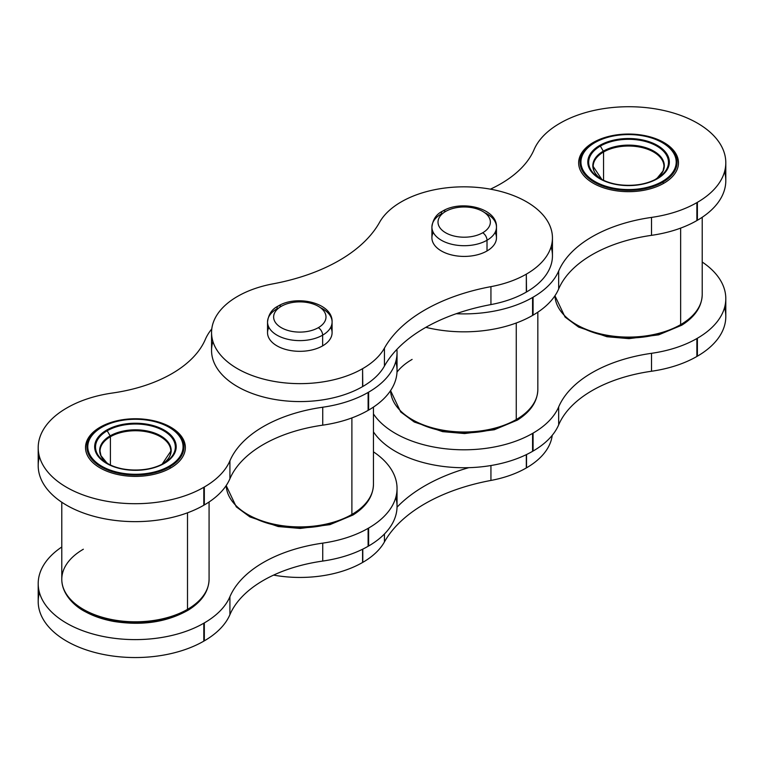 <?xml version="1.0" encoding="UTF-8"?>
<svg xmlns="http://www.w3.org/2000/svg" width="764" height="764" viewBox="0 0 764 764"><rect width="100%" height="100%" fill="white"/><g stroke="black" fill="none" stroke-linecap="round" stroke-linejoin="round"><path stroke-width="1.15" d="M332.092 332.693A32.279 18.632 0 0 0 330.726 327.336A32.279 18.632 180 0 1 322.637 345.863L322.637 335.157L322.637 345.863A32.279 18.632 0 0 0 332.092 332.693L332.092 321.978A32.279 18.632 180 0 1 322.637 335.157A32.279 18.632 180 0 1 287.455 339.197A32.279 18.632 180 0 1 267.534 321.978A32.279 18.632 180 0 1 276.988 308.799A6.102 3.524 60 0 1 278.249 306.011A6.102 3.524 60 0 1 281.305 306.307A26.177 15.108 180 0 1 318.321 306.307A26.177 15.108 180 0 1 318.321 327.68A6.102 3.524 60 0 1 322.637 335.157A32.279 18.632 0 0 0 332.092 321.978A32.279 18.632 0 0 0 320.25 307.558M496.466 237.785A32.279 18.632 0 0 0 495.101 232.428A32.279 18.632 180 0 1 487.012 250.964L487.012 240.249L487.012 250.964A32.279 18.632 0 0 0 496.466 237.785L496.466 227.07A32.279 18.632 180 0 1 487.012 240.249A32.279 18.632 180 0 1 451.839 244.289A32.279 18.632 180 0 1 431.908 227.07A32.279 18.632 180 0 1 441.363 213.901A6.102 3.524 60 0 1 442.633 211.103A6.102 3.524 60 0 1 445.679 211.408A26.177 15.108 180 0 1 482.695 211.408A26.177 15.108 180 0 1 482.695 232.781A6.102 3.524 60 0 1 487.012 240.249A32.279 18.632 0 0 0 496.466 227.07A32.279 18.632 0 0 0 484.634 212.65M552.219 435.337A88.471 51.083 180 0 1 526.53 467.826L526.32 467.94A88.471 51.083 180 0 1 490.937 480.441A165.234 95.395 0 0 0 384.435 541.924A88.471 51.083 180 0 1 362.795 562.361L362.585 562.476A88.471 51.083 180 0 1 273.588 575.111A88.471 51.083 0 0 0 362.585 562.476L362.585 549.24L362.795 562.361A88.471 51.083 0 0 0 384.435 541.924A165.234 95.395 180 0 1 490.937 480.441A88.471 51.083 0 0 0 526.32 467.94L526.53 467.826A88.471 51.083 0 0 0 552.219 435.337M526.53 454.542L526.53 467.826L526.53 454.542M526.32 454.637L526.32 467.94L526.32 454.637M490.937 465.534L490.937 480.441L490.937 465.534M468.809 467.673A165.234 95.395 0 0 0 397.032 507.181A165.234 95.395 180 0 1 468.809 467.673M384.435 533.998L384.435 541.924L384.435 533.998M362.795 549.135L362.795 562.361L362.795 549.135M551.073 246.877A88.471 51.083 180 0 1 526.53 291.963L526.32 292.087A88.471 51.083 180 0 1 490.937 304.578A165.234 95.395 0 0 0 384.435 366.061A88.471 51.083 180 0 1 362.795 386.498L362.585 386.613A88.471 51.083 180 0 1 259.101 395.781A88.471 51.083 180 0 1 212.927 341.527M211.552 332.56L211.552 350.495A88.471 51.083 0 0 0 266.168 397.691A88.471 51.083 0 0 0 362.585 386.613L362.585 368.678L362.795 386.498A88.471 51.083 0 0 0 384.435 366.061L384.435 348.126L384.435 366.061A165.234 95.395 180 0 1 490.937 304.578L490.937 286.643L490.937 304.578A88.471 51.083 0 0 0 526.32 292.087L526.32 274.152A88.471 51.083 180 0 1 490.937 286.643A165.234 95.395 0 0 0 384.435 348.126A88.471 51.083 180 0 1 362.795 368.563L362.585 368.678A88.471 51.083 180 0 1 266.168 379.756A88.471 51.083 180 0 1 211.552 332.56A88.471 51.083 180 0 1 237.47 296.442L237.68 296.327A88.471 51.083 180 0 1 273.063 283.836A165.234 95.395 0 0 0 379.565 222.343A88.471 51.083 180 0 1 401.205 201.916L401.205 201.916A88.471 51.083 0 0 0 379.565 222.343A165.234 95.395 180 0 1 273.063 283.836A88.471 51.083 0 0 0 237.68 296.327L237.47 296.442A88.471 51.083 0 0 0 237.47 368.678A88.471 51.083 0 0 0 362.585 368.678L362.795 368.563A88.471 51.083 0 0 0 384.435 348.126A165.234 95.395 180 0 1 490.937 286.643A88.471 51.083 0 0 0 526.32 274.152L526.53 291.963A88.471 51.083 0 0 0 552.448 255.844L552.448 237.91A88.471 51.083 180 0 1 526.53 274.028A88.471 51.083 0 0 0 526.53 201.792A88.471 51.083 0 0 0 401.415 201.792A88.471 51.083 180 0 1 497.832 190.723A88.471 51.083 180 0 1 552.448 237.91M487.012 250.964A32.279 18.632 180 0 1 447.637 253.782A32.279 18.632 180 0 1 433.274 232.428A32.279 18.632 0 0 0 431.908 237.785A32.279 18.632 0 0 0 451.839 255.004A32.279 18.632 0 0 0 487.012 250.964M322.637 345.863A32.279 18.632 180 0 1 283.263 348.69A32.279 18.632 180 0 1 268.899 327.336A32.279 18.632 0 0 0 267.534 332.693A32.279 18.632 0 0 0 287.455 349.902A32.279 18.632 0 0 0 322.637 345.863M487.012 240.249A6.102 3.524 -120 0 0 482.695 232.781A26.177 15.108 180 0 1 445.679 232.781A26.177 15.108 180 0 1 445.679 211.408A6.102 3.524 -120 0 0 442.633 211.103A6.102 3.524 -120 0 0 441.363 213.901A32.279 18.632 0 0 0 431.908 227.07A32.279 18.632 0 0 0 451.839 244.289A32.279 18.632 0 0 0 487.012 240.249M482.695 232.781A26.177 15.108 0 0 0 482.695 211.408A26.177 15.108 0 0 0 445.679 211.408A26.177 15.108 0 0 0 445.679 232.781A26.177 15.108 0 0 0 482.695 232.781M322.637 335.157A6.102 3.524 -120 0 0 318.321 327.68A26.177 15.108 180 0 1 281.305 327.68A26.177 15.108 180 0 1 281.305 306.307A6.102 3.524 -120 0 0 278.249 306.011A6.102 3.524 -120 0 0 276.988 308.799A32.279 18.632 0 0 0 267.534 321.978A32.279 18.632 0 0 0 287.455 339.197A32.279 18.632 0 0 0 322.637 335.157M318.321 327.68A26.177 15.108 0 0 0 318.321 306.307A26.177 15.108 0 0 0 281.305 306.307A26.177 15.108 0 0 0 281.305 327.68A26.177 15.108 0 0 0 318.321 327.68M110.15 435.872L107.208 430.772A39.909 23.044 0 0 0 105.298 431.956A39.909 23.044 0 0 0 107.208 463.356A39.909 23.044 0 0 0 163.649 463.356L160.707 465.056L163.649 463.356A39.909 23.044 180 0 1 163.649 463.356A39.909 23.044 180 0 1 107.208 463.356A39.909 23.044 180 0 1 105.298 431.956A1.222 0.754 -123.6 0 0 104.639 431.345A40.769 23.541 0 0 0 107.638 463.996A40.769 23.541 0 0 0 164.26 463.414A40.769 23.541 0 0 0 166.218 462.201A1.222 0.754 -123.6 0 0 165.568 462.172A39.909 23.044 180 0 1 163.658 463.356L163.649 463.356A39.909 23.044 0 0 0 165.568 462.172A1.222 0.754 56.4 0 1 166.218 462.201A40.769 23.541 180 0 1 164.26 463.414A40.769 23.541 180 0 1 107.638 463.996A40.769 23.541 180 0 1 104.639 431.345A40.769 23.541 180 0 1 162.159 428.996A40.769 23.541 180 0 1 166.218 462.201A40.769 23.541 0 0 0 162.159 428.996A40.769 23.541 0 0 0 104.639 431.345A1.222 0.754 56.4 0 1 105.298 431.956A39.909 23.044 180 0 1 107.208 430.772A39.909 23.044 180 0 1 162.637 430.208A39.909 23.044 180 0 1 165.568 462.172A39.909 23.044 0 0 0 162.637 430.208A39.909 23.044 0 0 0 107.208 430.772L110.15 435.872A35.746 20.638 0 0 0 108.755 464.206A35.746 20.638 180 0 1 110.15 435.872A35.746 20.638 180 0 1 111.439 435.165A35.746 20.638 0 0 0 110.15 435.872M170.219 427.553A49.908 28.812 0 0 1 170.725 427.85L170.725 427.191L170.725 427.85A49.908 28.812 180 0 1 185.337 447.895A49.908 28.812 0 0 0 170.725 427.85L169.723 427.267A48.495 28.001 0 0 0 103.035 426.226A1.222 0.668 62.6 0 1 103.617 426.302A47.635 27.504 180 0 1 170.878 428.403A47.635 27.504 180 0 1 167.24 467.243A1.222 0.668 62.6 0 1 167.822 467.902A48.495 28.001 0 0 0 169.723 466.861L170.439 468.103L169.723 466.861A48.495 28.001 0 0 0 169.723 427.267A48.495 28.001 180 0 1 169.723 466.861A48.495 28.001 180 0 1 167.822 467.902A1.222 0.668 -117.4 0 0 167.24 467.243A47.635 27.504 180 0 1 100.848 465.687A47.635 27.504 180 0 1 101.746 427.324A47.635 27.504 180 0 1 103.617 426.302A1.222 0.668 -117.4 0 0 103.054 426.216A1.222 0.668 -117.4 0 0 103.035 426.226A48.495 28.001 0 0 0 101.135 427.267L101.135 427.267A48.495 28.001 0 0 0 100.227 466.317A48.495 28.001 0 0 0 167.822 467.902A48.495 28.001 180 0 1 100.227 466.327A48.495 28.001 180 0 1 101.135 427.267A48.495 28.001 180 0 1 103.035 426.226A48.495 28.001 180 0 1 103.073 426.207M100.141 427.85L101.135 427.267L100.141 427.85A49.908 28.812 0 0 0 100.132 427.85A49.908 28.812 0 0 0 85.52 447.895A49.908 28.812 180 0 1 100.141 427.85L103.054 426.216A1.222 0.668 62.6 0 1 103.054 426.216C121.247 416.323 152.475 416.819 169.723 427.267M170.725 427.191A49.908 28.812 0 0 0 116.329 420.945A49.908 28.812 0 0 0 85.52 447.57A49.908 28.812 0 0 0 100.141 467.95A49.908 28.812 180 0 1 100.141 427.191A49.908 28.812 180 0 1 170.725 427.191A49.908 28.812 180 0 1 170.725 467.95A49.908 28.812 180 0 1 100.141 467.95A49.908 28.812 0 0 0 154.529 474.196A49.908 28.812 0 0 0 185.337 447.57A49.908 28.812 0 0 0 170.725 427.191M162.102 464.206A35.746 20.638 0 0 0 160.612 435.814A35.746 20.638 0 0 0 111.439 435.165A35.746 20.638 180 0 1 160.612 435.814A35.746 20.638 180 0 1 162.102 464.206L170.821 451.171A35.392 20.427 0 0 0 149.782 432.491A35.392 20.427 0 0 0 111.678 436.024A35.392 20.427 0 0 0 110.408 436.721L110.408 465.009L110.408 436.721A35.392 20.427 180 0 1 111.678 436.024A1.222 0.668 -117.6 0 0 111.439 435.165A1.222 0.668 62.4 0 1 111.678 436.024A35.392 20.427 180 0 1 149.782 432.491A35.392 20.427 180 0 1 170.821 451.171A35.392 20.427 180 0 1 169.436 456.834M101.431 456.834A35.392 20.427 180 0 1 100.046 451.171A35.392 20.427 180 0 1 110.408 436.721A35.392 20.427 0 0 0 100.046 451.171L100.972 455.669L106.731 462.755L108.765 464.206M395.79 497.412A97.018 56.011 180 0 1 368.63 545.993L368.114 546.279A97.018 56.011 180 0 1 322.742 561.062A126.91 73.268 0 0 0 229.916 614.657A97.018 56.011 180 0 1 204.322 640.843L203.816 641.139A97.018 56.011 180 0 1 91.011 651.396A97.018 56.011 180 0 1 39.451 592.568M38.2 583.601L38.2 601.535A97.018 56.011 0 0 0 98.088 653.287A97.018 56.011 0 0 0 203.816 641.139L203.816 623.204A97.018 56.011 180 0 1 98.088 635.352A97.018 56.011 180 0 1 38.2 583.601A97.018 56.011 180 0 1 61.788 546.995A97.018 56.011 0 0 0 69.171 624.627A97.018 56.011 0 0 0 203.816 623.204L203.816 641.139L204.322 640.843A97.018 56.011 0 0 0 229.916 614.657A126.91 73.268 180 0 1 322.742 561.062A97.018 56.011 0 0 0 368.114 546.279L368.63 545.993A97.018 56.011 0 0 0 397.041 506.379L397.041 488.444A97.018 56.011 180 0 1 368.63 528.058L368.63 545.993L368.63 528.058L368.114 528.344L368.114 546.279L368.114 528.344A97.018 56.011 180 0 1 322.742 543.128L322.742 561.062L322.742 543.128A126.91 73.268 0 0 0 229.916 596.722L229.916 614.657L229.916 596.722A97.018 56.011 180 0 1 204.322 622.908L204.322 640.843L204.322 622.908L203.816 623.204L204.322 622.908A97.018 56.011 0 0 0 229.916 596.722A126.91 73.268 180 0 1 322.742 543.128A97.018 56.011 0 0 0 368.114 528.344L368.63 528.058A97.018 56.011 0 0 0 373.453 451.839A97.018 56.011 180 0 1 397.041 488.444M395.79 361.506A97.018 56.011 180 0 1 368.63 410.087L368.114 410.373A97.018 56.011 180 0 1 322.742 425.156A126.91 73.268 0 0 0 229.916 478.751A97.018 56.011 180 0 1 204.322 504.937L203.816 505.233A97.018 56.011 180 0 1 91.011 515.49A97.018 56.011 180 0 1 39.451 456.662M38.2 447.694L38.2 465.629A97.018 56.011 0 0 0 98.088 517.381A97.018 56.011 0 0 0 203.816 505.233L203.816 487.298L203.816 505.233L204.322 504.937L204.322 487.002L204.322 504.937A97.018 56.011 0 0 0 229.916 478.751L229.916 460.816L229.916 478.751A126.91 73.268 180 0 1 322.742 425.156L322.742 407.222L322.742 425.156A97.018 56.011 0 0 0 368.114 410.373L368.114 392.438L368.114 410.373L368.63 410.087L368.63 392.152L368.114 392.438A97.018 56.011 180 0 1 322.742 407.222A126.91 73.268 0 0 0 229.916 460.816A97.018 56.011 180 0 1 204.322 487.002L203.816 487.298A97.018 56.011 180 0 1 98.088 499.446A97.018 56.011 180 0 1 38.2 447.694A97.018 56.011 180 0 1 66.611 408.091L67.127 407.795A97.018 56.011 180 0 1 112.489 393.021A126.91 73.268 0 0 0 205.325 339.426A97.018 56.011 180 0 1 211.781 328.931A97.018 56.011 0 0 0 205.325 339.426A126.91 73.268 180 0 1 112.489 393.021A97.018 56.011 0 0 0 67.127 407.795L66.611 408.091A97.018 56.011 0 0 0 66.611 487.298A97.018 56.011 0 0 0 203.816 487.298L204.322 487.002A97.018 56.011 0 0 0 229.916 460.816A126.91 73.268 180 0 1 322.742 407.222A97.018 56.011 0 0 0 368.114 392.438L368.63 392.152L368.63 410.087A97.018 56.011 0 0 0 397.041 370.473L397.041 352.538A97.018 56.011 180 0 1 368.63 392.152A97.018 56.011 0 0 0 396.888 349.406A97.018 56.011 180 0 1 397.041 352.538M103.617 426.302A47.635 27.504 0 0 0 101.746 427.324A47.635 27.504 0 0 0 100.848 465.687A47.635 27.504 0 0 0 167.24 467.243A47.635 27.504 0 0 0 170.878 428.403A47.635 27.504 0 0 0 103.617 426.302M351.889 417.918L351.889 514.449A73.65 42.517 0 0 0 353.732 513.341A73.65 42.517 0 0 0 373.453 484.386A73.65 42.517 180 0 1 353.732 513.341A73.65 42.517 180 0 1 351.889 514.449A73.65 42.517 180 0 1 272.567 523.894A73.65 42.517 180 0 1 226.192 485.56A73.65 42.517 0 0 0 272.567 523.894A73.65 42.517 0 0 0 351.889 514.449L351.889 417.918M249.064 515.203A69.982 40.406 0 0 0 349.301 515.948A69.982 40.406 0 0 0 350.561 515.203M351.087 514.907A3.658 2.187 -121.8 0 0 352.987 515.012A3.658 2.187 -121.8 0 0 353.732 513.341A3.658 2.187 58.2 0 1 352.987 515.012L329.924 524.648L300.223 528.449L278.201 526.539L249.895 516.913L236.305 506.866L226.192 485.57M186.702 609.815A3.658 2.187 -121.8 0 0 188.603 609.92C167.345 622.097 142.419 625.945 113.826 621.447C103.169 619.499 93.733 616.29 85.511 611.821C74.643 606.444 61.731 594.067 61.788 579.293A73.65 42.517 0 0 0 107.246 618.573A73.65 42.517 0 0 0 187.505 609.357L187.505 512.806L187.505 609.357A73.65 42.517 0 0 0 189.357 608.249A73.65 42.517 0 0 0 209.078 579.293A73.65 42.517 180 0 1 189.357 608.249A73.65 42.517 180 0 1 187.505 609.357A73.65 42.517 180 0 1 107.246 618.573A73.65 42.517 180 0 1 61.788 579.293A73.65 42.517 180 0 1 81.509 550.338A73.65 42.517 180 0 1 83.352 549.23M84.68 610.102A69.982 40.406 0 0 0 184.917 610.856A69.982 40.406 0 0 0 186.177 610.102M188.603 609.92A3.658 2.187 -121.8 0 0 189.357 608.249A3.658 2.187 58.2 0 1 188.603 609.92C201.906 601.516 208.725 591.307 209.078 579.293L209.078 501.996M655.245 179.492A35.746 20.638 0 0 0 653.755 151.11A35.746 20.638 0 0 0 604.582 150.451A35.746 20.638 180 0 1 653.755 151.11A35.746 20.638 180 0 1 655.245 179.492L657.269 178.05L663.028 170.955L663.954 166.457A35.392 20.427 0 0 0 642.916 147.777A35.392 20.427 0 0 0 604.821 151.31A35.392 20.427 0 0 0 603.55 152.007L603.55 180.304L603.55 152.007A35.392 20.427 180 0 1 604.821 151.31A35.392 20.427 180 0 1 642.916 147.777A35.392 20.427 180 0 1 663.954 166.457A35.392 20.427 180 0 1 662.569 172.12M604.582 150.451A1.222 0.668 62.4 0 1 604.821 151.31A1.222 0.668 -117.6 0 0 604.582 150.451A35.746 20.638 0 0 0 603.293 151.157L600.351 146.058A39.909 23.044 0 0 0 598.432 147.251A39.909 23.044 0 0 0 600.351 178.642A39.909 23.044 0 0 0 656.792 178.642L653.85 180.342L656.792 178.642A39.909 23.044 180 0 1 600.342 178.642A39.909 23.044 180 0 1 598.432 147.251A1.222 0.754 -123.6 0 0 597.782 146.631A40.769 23.541 0 0 0 600.771 179.282A40.769 23.541 0 0 0 657.403 178.709A40.769 23.541 0 0 0 659.361 177.496A1.222 0.754 -123.6 0 0 658.702 177.458A39.909 23.044 180 0 1 656.792 178.642L656.792 178.642A39.909 23.044 0 0 0 658.702 177.458A1.222 0.754 56.4 0 1 659.361 177.496A40.769 23.541 180 0 1 657.403 178.709A40.769 23.541 180 0 1 600.771 179.282A40.769 23.541 180 0 1 597.782 146.631A40.769 23.541 180 0 1 655.302 144.281A40.769 23.541 180 0 1 659.361 177.496A40.769 23.541 0 0 0 655.302 144.281A40.769 23.541 0 0 0 597.782 146.631A1.222 0.754 56.4 0 1 598.432 147.251A39.909 23.044 180 0 1 600.351 146.058A39.909 23.044 180 0 1 655.779 145.494A39.909 23.044 180 0 1 658.702 177.458A39.909 23.044 0 0 0 655.779 145.494A39.909 23.044 0 0 0 600.351 146.058L603.293 151.157A35.746 20.638 180 0 1 604.582 150.451M601.898 179.492A35.746 20.638 180 0 1 603.293 151.157A35.746 20.638 0 0 0 601.898 179.492L593.179 166.457A35.392 20.427 180 0 1 603.55 152.007A35.392 20.427 0 0 0 593.179 166.457A35.392 20.427 180 0 0 594.564 172.12M663.353 142.849A49.908 28.812 0 0 1 663.859 143.135L663.859 142.486L663.859 143.135A49.908 28.812 0 0 0 663.859 143.135A49.908 28.812 180 0 1 678.48 163.181A49.908 28.812 0 0 0 663.868 143.135L662.865 142.553A48.495 28.001 0 0 0 596.178 141.512A1.222 0.668 62.6 0 1 596.197 141.512A1.222 0.668 62.6 0 1 596.76 141.598A47.635 27.504 180 0 1 664.021 143.689A47.635 27.504 180 0 1 660.382 182.529A1.222 0.668 62.6 0 1 660.965 183.188A48.495 28.001 0 0 0 662.865 182.147L663.582 183.398L662.865 182.147A48.495 28.001 0 0 0 662.865 142.553A48.495 28.001 180 0 1 662.865 182.147A48.495 28.001 180 0 1 660.965 183.188A1.222 0.668 -117.4 0 0 660.382 182.529A47.635 27.504 180 0 1 593.991 180.972A47.635 27.504 180 0 1 594.889 142.62A47.635 27.504 180 0 1 596.76 141.598A1.222 0.668 -117.4 0 0 596.197 141.512A1.222 0.668 -117.4 0 0 596.178 141.512A48.495 28.001 0 0 0 594.277 142.553L594.277 142.553A48.495 28.001 0 0 0 593.37 181.612A48.495 28.001 0 0 0 660.965 183.188A48.495 28.001 180 0 1 593.37 181.612A48.495 28.001 180 0 1 594.277 142.553A48.495 28.001 180 0 1 596.178 141.512A48.495 28.001 180 0 1 596.206 141.502M593.275 143.135L594.277 142.553L593.275 143.135A49.908 28.812 0 0 0 578.663 163.181A49.908 28.812 180 0 1 593.275 143.135L596.197 141.512C614.39 131.609 645.618 132.105 662.865 142.553M663.859 142.486A49.908 28.812 0 0 0 609.471 136.24A49.908 28.812 0 0 0 578.663 162.856A49.908 28.812 0 0 0 593.275 183.236A49.908 28.812 180 0 1 593.275 142.486A49.908 28.812 180 0 1 663.859 142.486A49.908 28.812 180 0 1 663.859 183.236A49.908 28.812 180 0 1 593.275 183.236A49.908 28.812 0 0 0 647.671 189.482A49.908 28.812 0 0 0 678.48 162.856A49.908 28.812 0 0 0 663.859 142.486M724.549 307.606A97.018 56.011 180 0 1 697.389 356.177L696.873 356.473A97.018 56.011 180 0 1 651.511 371.247A126.91 73.268 0 0 0 558.675 424.841A97.018 56.011 180 0 1 533.081 451.037L532.575 451.333A97.018 56.011 180 0 1 373.453 431.88A97.018 56.011 0 0 0 532.575 451.333L532.575 433.398A97.018 56.011 180 0 1 373.453 413.945A97.018 56.011 0 0 0 532.575 433.398L532.575 451.333L533.081 451.037A97.018 56.011 0 0 0 558.675 424.841A126.91 73.268 180 0 1 651.511 371.247A97.018 56.011 0 0 0 696.873 356.473L697.389 356.177A97.018 56.011 0 0 0 725.8 316.573L725.8 298.638A97.018 56.011 180 0 1 697.389 338.242L697.389 356.177L697.389 338.242L696.873 338.538L696.873 356.473L696.873 338.538A97.018 56.011 180 0 1 651.511 353.312L651.511 371.247L651.511 353.312A126.91 73.268 0 0 0 558.675 406.906L558.675 424.841L558.675 406.906A97.018 56.011 180 0 1 533.081 433.102L533.081 451.037L533.081 433.102L532.575 433.398L533.081 433.102A97.018 56.011 0 0 0 558.675 406.906A126.91 73.268 180 0 1 651.511 353.312A97.018 56.011 0 0 0 696.873 338.538L697.389 338.242A97.018 56.011 0 0 0 702.211 262.033A97.018 56.011 180 0 1 725.8 298.638M724.549 171.699A97.018 56.011 180 0 1 697.389 220.271L696.873 220.567A97.018 56.011 180 0 1 651.511 235.341A126.91 73.268 0 0 0 558.675 288.935A97.018 56.011 180 0 1 533.081 315.131L532.575 315.427A97.018 56.011 180 0 1 425.854 327.326A97.018 56.011 0 0 0 532.575 315.427L533.081 315.131A97.018 56.011 0 0 0 558.675 288.935A126.91 73.268 180 0 1 651.511 235.341A97.018 56.011 0 0 0 696.873 220.567L697.389 220.271A97.018 56.011 0 0 0 725.8 180.667L725.8 162.732A97.018 56.011 180 0 1 697.389 202.336L697.389 220.271L697.389 202.336A97.018 56.011 0 0 0 697.389 123.128A97.018 56.011 0 0 0 560.184 123.128A97.018 56.011 180 0 1 665.912 110.99A97.018 56.011 180 0 1 725.8 162.732M560.184 123.128L559.678 123.424A97.018 56.011 0 0 0 534.084 149.62A126.91 73.268 180 0 1 490.412 189.166A126.91 73.268 0 0 0 534.084 149.62A97.018 56.011 180 0 1 559.678 123.424L560.184 123.128M456.213 313.717A97.018 56.011 0 0 0 532.575 297.492L533.081 297.196A97.018 56.011 0 0 0 558.675 271A126.91 73.268 180 0 1 651.511 217.406A97.018 56.011 0 0 0 696.873 202.632L697.389 202.336L696.873 202.632L696.873 220.567L696.873 202.632A97.018 56.011 180 0 1 651.511 217.406L651.511 235.341L651.511 217.406A126.91 73.268 0 0 0 558.675 271L558.675 288.935L558.675 271A97.018 56.011 180 0 1 533.081 297.196L533.081 315.131L533.081 297.196L532.575 297.492L532.575 315.427L532.575 297.492A97.018 56.011 180 0 1 456.213 313.717M596.76 141.598A47.635 27.504 0 0 0 594.889 142.62A47.635 27.504 0 0 0 593.991 180.972A47.635 27.504 0 0 0 660.382 182.529A47.635 27.504 0 0 0 664.021 143.689A47.635 27.504 0 0 0 596.76 141.598M680.648 228.111L680.648 324.643A73.65 42.517 0 0 0 682.491 323.535A73.65 42.517 0 0 0 702.211 294.579A73.65 42.517 180 0 1 682.491 323.535A73.65 42.517 180 0 1 680.648 324.643A73.65 42.517 180 0 1 601.325 334.088A73.65 42.517 180 0 1 554.951 295.754A73.65 42.517 0 0 0 601.325 334.088A73.65 42.517 0 0 0 680.648 324.643L680.648 228.111M577.823 325.388A69.982 40.406 0 0 0 678.06 326.142A69.982 40.406 0 0 0 679.32 325.388M679.845 325.101A3.658 2.187 -121.8 0 0 681.746 325.206A3.658 2.187 -121.8 0 0 682.491 323.535A3.658 2.187 58.2 0 1 681.746 325.206L658.683 334.842L628.982 338.643L606.96 336.733L578.654 327.107L565.064 317.06L554.951 295.754M516.263 323L516.263 419.551A73.65 42.517 0 0 0 518.116 418.443A73.65 42.517 0 0 0 537.837 389.487A73.65 42.517 180 0 1 518.116 418.443A73.65 42.517 180 0 1 516.263 419.551A73.65 42.517 180 0 1 436.893 428.976A73.65 42.517 180 0 1 390.566 390.585A73.65 42.517 0 0 0 436.893 428.976A73.65 42.517 0 0 0 516.263 419.551L516.263 323M413.439 420.296A69.982 40.406 0 0 0 513.675 421.04A69.982 40.406 0 0 0 514.936 420.296M515.461 420.009A3.658 2.187 -121.8 0 0 517.362 420.114A3.658 2.187 -121.8 0 0 518.116 418.443A3.658 2.187 58.2 0 1 517.362 420.114L494.308 429.75L464.607 433.551L442.585 431.641L414.269 422.014L400.689 411.968L390.566 390.595M397.003 372.078A73.65 42.517 180 0 1 410.268 360.522A73.65 42.517 180 0 1 412.111 359.414M332.092 321.978C332.951 303.041 297.005 294.446 278.249 306.011C272.003 309.028 268.431 314.357 267.534 321.978L267.534 332.693M496.466 227.07C497.335 208.142 461.38 199.538 442.633 211.103C436.378 214.13 432.806 219.449 431.908 227.07L431.908 237.785M163.658 463.356C149.2 472.248 121.657 472.248 107.208 463.356M352.987 515.012C366.29 506.608 373.109 496.399 373.453 484.386L373.453 407.078M61.788 502.234L61.788 579.293M656.792 178.642C642.343 187.543 614.8 187.543 600.342 178.642M681.746 325.206C695.049 316.802 701.868 306.593 702.211 294.579L702.211 217.272M517.362 420.114C530.665 411.7 537.493 401.492 537.837 389.487L537.837 312.189"/></g></svg>
